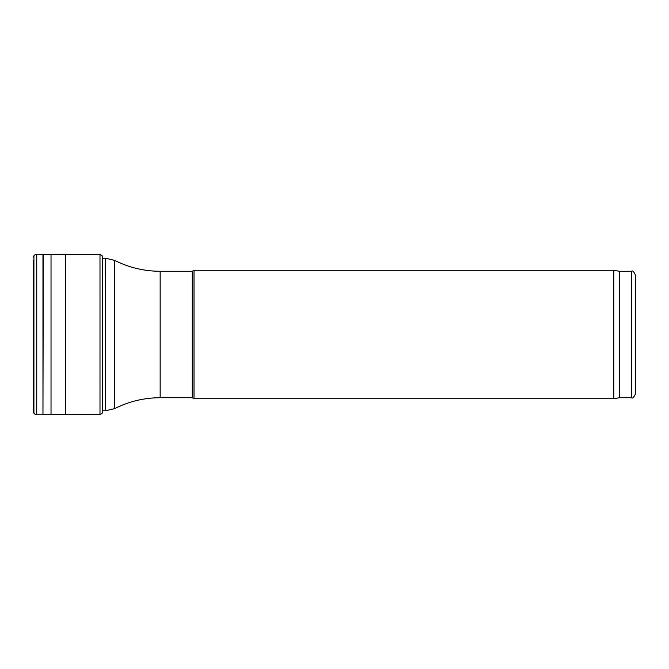 <?xml version="1.0" encoding="UTF-8"?>
<svg xmlns="http://www.w3.org/2000/svg" width="669" height="669" viewBox="0 0 669 669"><rect width="100%" height="100%" fill="white"/><g stroke="black" fill="none" stroke-linecap="round" stroke-linejoin="round"><path stroke-width="1" d="M631.536 271.279L631.536 397.721C632.456 398.783 633.794 397.445 635.55 393.707L635.55 275.293C633.794 271.555 632.456 270.217 631.536 271.279L619.494 271.279L613.799 270.276L194.01 270.276L194.01 398.724L192.271 397.721L192.271 271.279L160.159 271.279L160.159 397.721C144.161 397.771 129.017 401.4 114.733 408.592L114.733 260.408C129.017 267.6 144.161 271.229 160.159 271.279M631.536 397.721L619.494 397.721L613.799 398.724L613.799 270.276M619.494 397.721L619.494 271.279M99.99 254.396L99.99 414.604L102.307 413.108L102.307 255.893L99.99 254.396L36.728 254.22L35.223 254.571L33.918 255.784L33.918 413.216L33.45 408.433L33.45 260.567L33.509 411.786M102.332 410.766L105.643 410.766L105.643 258.234L102.332 258.234M33.918 255.784L33.667 412.673M36.728 254.22L36.728 414.78L35.223 414.429L33.918 413.216M42.967 254.228L42.967 414.772L36.728 414.78M43.268 254.228L42.967 414.772M51.028 254.245L51.028 414.755L43.268 414.772M65.37 254.279L65.37 414.721L51.028 414.755M105.643 258.234L114.733 260.408M105.643 410.766L114.733 408.592M192.271 397.721L160.159 397.721M192.271 271.279L194.01 270.276M613.799 398.724L194.01 398.724M33.667 256.327L33.509 257.214M99.99 414.604L65.37 414.721M102.24 412.765L102.332 256.001"/></g></svg>
